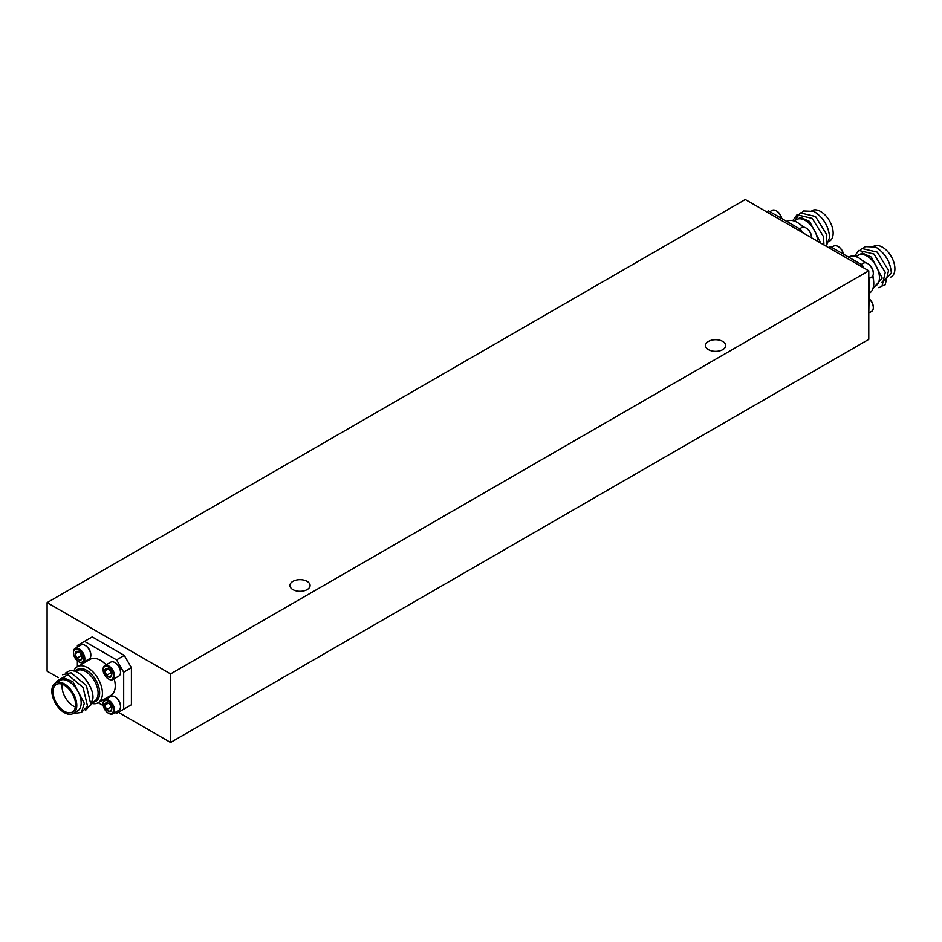 <?xml version="1.0" encoding="UTF-8"?>
<svg xmlns="http://www.w3.org/2000/svg" width="942" height="942" viewBox="0 0 942 942"><rect width="100%" height="100%" fill="white"/><g stroke="black" fill="none" stroke-linecap="round" stroke-linejoin="round"><path stroke-width="1.41" d="M722.726 341.428A10.079 5.817 0 0 0 711.752 340.168A10.079 5.817 0 0 0 705.523 345.549A10.079 5.817 0 0 0 708.478 349.659A10.079 5.817 0 0 0 719.464 350.919A10.079 5.817 0 0 0 725.681 345.549A10.079 5.817 0 0 0 722.726 341.428M307.139 581.367A10.079 5.817 0 0 0 296.165 580.107A10.079 5.817 0 0 0 289.936 585.488A10.079 5.817 0 0 0 292.891 589.598A10.079 5.817 0 0 0 303.866 590.858A10.079 5.817 0 0 0 310.095 585.488A10.079 5.817 0 0 0 307.139 581.367M58.31 677.651L47.1 671.175L47.1 602.621L745.287 199.527L868.783 270.825L868.783 339.379L170.584 742.473L118.339 712.305M47.1 602.621L170.584 673.919L170.584 742.473M868.783 270.825L170.584 673.919M869.372 298.991A7.253 4.192 60 0 1 873.316 307.033A7.253 4.192 60 0 1 873.305 307.351M869.372 312.697L871.644 311.378A8.066 4.651 -120 0 0 873.316 307.693A8.066 4.651 -120 0 0 869.372 299.156M863.802 247.77L865.333 246.616L875.707 247.04C885.244 253.245 890.461 261.947 891.367 273.121L881.853 282.4M873.399 287.145L875.801 285.756A17.627 10.185 -120 0 0 879.451 277.69A17.627 10.185 -120 0 0 871.762 259.945A17.627 10.185 -120 0 0 858.174 255.223L855.76 256.601M872.975 288.605L882.207 278.114L871.374 257.119L862.389 253.057L855.842 256.554M869.372 293.15L869.454 293.103A20.818 12.022 -120 0 0 873.764 283.577A20.818 12.022 -120 0 0 872.586 276.218M873.74 246.227A17.627 10.185 60 0 1 887.282 251.102A17.627 10.185 60 0 1 894.9 268.764A17.627 10.185 60 0 1 891.25 276.842L890.802 277.101M883.396 285.508L885.186 284.802L888.565 270.436L877.273 252.138L862.036 248.523L860.505 249.677M878.521 287.616L881.877 286.709L885.268 272.344L873.964 254.046L858.739 250.431L854.5 256.283M864.827 262.771A20.818 12.022 -120 0 0 848.624 257.036L848.554 257.084M860.47 266.021L862.248 264.996L864.026 268.081M868.783 276.312L868.783 277.678M828.407 247.51L830.185 246.486L862.248 264.996M868.783 314.699L869.372 277.337M869.372 278.42L871.644 277.101A8.066 4.651 -120 0 0 873.316 273.416A8.066 4.651 -120 0 0 867.617 263.548L868.183 263.866A7.253 4.192 60 0 1 873.316 272.756A7.253 4.192 60 0 1 873.305 273.074M868.183 263.866L867.617 263.548A8.066 4.651 -120 0 0 863.578 263.148L861.306 264.455M843.49 254.163A7.253 4.192 60 0 0 838.498 246.733L837.933 246.404A8.066 4.651 -120 0 0 833.894 246.003L831.621 247.322M843.349 254.081A8.066 4.651 -120 0 0 837.933 246.404L838.498 246.733M103.125 669.609A8.066 4.651 60 0 1 103.125 669.267A8.066 4.651 60 0 1 104.786 665.582A8.066 4.651 60 0 1 108.825 665.982A8.066 4.651 60 0 1 114.088 673.083A8.066 4.651 60 0 1 112.852 679.547L118.833 676.085A8.066 4.651 -120 0 0 120.505 672.4A8.066 4.651 -120 0 0 114.806 662.52L115.371 662.85A7.253 4.192 60 0 1 120.505 671.74A7.253 4.192 60 0 1 120.494 672.058M115.371 662.85L114.806 662.52A8.066 4.651 -120 0 0 110.779 662.12L104.786 665.582M108.825 679.147L108.248 678.817A7.253 4.192 -120 0 0 113.381 675.85A7.253 4.192 -120 0 0 108.248 666.971A7.253 4.192 -120 0 0 103.125 669.927A7.253 4.192 -120 0 0 108.248 678.817L108.825 679.147A8.066 4.651 60 0 0 112.852 679.547M108.248 676.851A4.851 2.802 -120 0 0 109.967 677.31A4.851 2.802 -120 0 0 111.674 674.872A4.851 2.802 -120 0 0 109.967 670.457A4.851 2.802 -120 0 0 108.248 668.938A4.851 2.802 -120 0 0 106.54 668.479A4.851 2.802 -120 0 0 104.821 670.916A4.851 2.802 -120 0 0 106.54 675.332A4.851 2.802 -120 0 0 108.248 676.851M108.483 669.079L106.54 668.479L104.821 670.916L106.54 675.332L109.967 677.31L111.674 674.872M110.226 670.798L111.344 672.965M108.212 668.95L104.821 670.916M110.991 672.753L106.54 675.332M55.496 682.985L59.888 680.454A17.627 10.185 60 0 1 73.476 685.175A17.627 10.185 60 0 1 81.165 702.92A17.627 10.185 60 0 1 77.515 710.998L73.135 713.53A17.627 10.185 -120 0 0 76.785 705.452A17.627 10.185 -120 0 0 69.084 687.707A17.627 10.185 -120 0 0 55.496 682.985A17.627 10.185 -120 0 0 51.845 691.063A17.627 10.185 -120 0 0 59.546 708.796A17.627 10.185 -120 0 0 73.135 713.53M73.017 713.589L81.342 712.47L84.321 703.415L72.958 681.749L63.679 677.863L57.191 682.008M65.81 672.847L69.578 670.81C78.928 668.325 93.635 685.541 92.964 698.116L90.562 705.405M73.841 671.022A20.818 12.022 60 0 1 77.303 666.712A20.818 12.022 60 0 1 93.34 672.294A20.818 12.022 60 0 1 102.431 693.253A20.818 12.022 60 0 1 98.121 702.779A20.818 12.022 60 0 1 91.869 703.462M98.121 702.779L110.944 695.384A20.818 12.022 -120 0 0 115.254 685.847A20.818 12.022 -120 0 0 114.159 678.782M106.105 664.828A20.818 12.022 -120 0 0 90.126 659.318L77.303 666.712M53.035 691.746A15.955 9.208 -120 0 0 60.005 707.795A15.955 9.208 -120 0 0 72.299 712.07A15.955 9.208 -120 0 0 75.596 704.769A15.955 9.208 -120 0 0 68.636 688.708A15.955 9.208 -120 0 0 56.343 684.445A15.955 9.208 -120 0 0 53.035 691.746M62.254 684.257A15.955 9.208 -120 0 0 62.066 686.53A15.955 9.208 -120 0 0 75.407 707.042M124.285 655.408L131.409 667.748L123.685 672.199L116.561 659.859L124.285 655.408L92.222 636.898L77.374 645.47L77.374 647.13M115.124 712.505L116.561 713.341L131.409 704.769L131.409 667.748M56.214 682.573L56.532 681.254L67.836 674.731L83.061 687.436L87.547 706.335L81.153 712.647M62.513 674.743L71.133 672.823L86.358 685.529L90.844 704.439L85.392 710.574M98.204 702.732L103.255 705.652M77.374 660.825L77.374 666.665M116.561 659.859L84.497 641.361M123.685 709.22L123.685 672.199M90.809 654.914A7.253 4.192 60 0 0 90.821 654.596A7.253 4.192 60 0 0 85.687 645.717L85.121 645.388A8.066 4.651 -120 0 0 81.094 644.987L75.101 648.437A8.066 4.651 60 0 1 79.14 648.838A8.066 4.651 60 0 1 84.403 655.95A8.066 4.651 60 0 1 83.167 662.403A8.066 4.651 60 0 1 79.14 662.002L78.563 661.673A7.253 4.192 -120 0 0 83.697 658.717A7.253 4.192 -120 0 0 78.563 649.827A7.253 4.192 -120 0 0 73.441 652.794A7.253 4.192 -120 0 0 78.563 661.673L79.14 662.002M73.441 652.476A8.066 4.651 60 0 1 73.441 652.135A8.066 4.651 60 0 1 75.101 648.437M78.563 651.793A4.851 2.802 -120 0 0 76.855 651.334A4.851 2.802 -120 0 0 75.136 653.772A4.851 2.802 -120 0 0 76.855 658.187A4.851 2.802 -120 0 0 80.282 660.165A4.851 2.802 -120 0 0 81.989 657.728A4.851 2.802 -120 0 0 80.282 653.312A4.851 2.802 -120 0 0 78.563 651.793L75.136 653.772L76.855 658.187L80.282 660.165L81.989 657.728M79.022 652.064L76.855 651.334L75.136 653.772M83.167 662.403L89.149 658.953A8.066 4.651 -120 0 0 90.821 655.255A8.066 4.651 -120 0 0 85.121 645.388L85.687 645.717M80.541 653.666L81.66 655.82M81.306 655.62L76.855 658.187M103.125 703.886A8.066 4.651 60 0 1 103.125 703.544A8.066 4.651 60 0 1 104.786 699.859A8.066 4.651 60 0 1 108.825 700.259A8.066 4.651 60 0 1 114.088 707.36A8.066 4.651 60 0 1 112.852 713.824L118.833 710.362A8.066 4.651 -120 0 0 120.505 706.677A8.066 4.651 -120 0 0 114.806 696.797L115.371 697.127A7.253 4.192 60 0 1 120.505 706.017A7.253 4.192 60 0 1 120.494 706.335M115.371 697.127L114.806 696.797A8.066 4.651 -120 0 0 110.779 696.397L104.786 699.859M108.825 713.424L108.248 713.094A7.253 4.192 -120 0 0 113.381 710.127A7.253 4.192 -120 0 0 108.248 701.248A7.253 4.192 -120 0 0 103.125 704.204A7.253 4.192 -120 0 0 108.248 713.094L108.825 713.424A8.066 4.651 60 0 0 112.852 713.824M108.248 711.128A4.851 2.802 -120 0 0 109.967 711.587A4.851 2.802 -120 0 0 111.674 709.149A4.851 2.802 -120 0 0 109.967 704.734A4.851 2.802 -120 0 0 108.248 703.215A4.851 2.802 -120 0 0 106.54 702.756A4.851 2.802 -120 0 0 104.821 705.193A4.851 2.802 -120 0 0 106.54 709.609A4.851 2.802 -120 0 0 108.248 711.128M108.483 703.356L106.54 702.756L104.821 705.193L106.54 709.609L109.967 711.587L111.674 709.149M110.226 705.075L111.344 707.242M108.212 703.227L104.821 705.193M110.991 707.03L106.54 709.609M800.759 213.693L803.597 210.973L813.97 211.397C823.496 217.602 828.724 226.292 829.619 237.466L826.523 245.497M817.691 241.329A17.627 10.185 -120 0 0 809.731 223.996A17.627 10.185 -120 0 0 796.426 219.568L794.024 220.958M820.458 242.459L809.625 221.464L800.641 217.402L794.106 220.911M811.992 210.584A17.627 10.185 60 0 1 825.533 215.459A17.627 10.185 60 0 1 833.152 233.121A17.627 10.185 60 0 1 829.502 241.187L829.054 241.446M826.169 246.227L826.817 234.793L815.525 216.495L800.288 212.88L796.061 218.709M823.944 244.932L823.52 236.689L812.228 218.391L796.991 214.776L792.764 220.628M803.079 227.128A20.818 12.022 -120 0 0 786.888 221.394L786.806 221.441M798.722 230.378L800.5 229.353L802.278 232.439M766.658 211.868L768.448 210.843L800.5 229.353M811.568 237.796A8.066 4.651 -120 0 0 811.568 237.761A8.066 4.651 -120 0 0 805.869 227.893L806.434 228.223A7.253 4.192 60 0 1 811.568 237.113A7.253 4.192 60 0 1 811.557 237.419M806.434 228.223L805.869 227.893A8.066 4.651 -120 0 0 801.842 227.493L799.57 228.812M781.742 218.52A7.253 4.192 60 0 0 776.75 211.09L776.184 210.761A8.066 4.651 -120 0 0 772.157 210.36L769.885 211.667M781.601 218.438A8.066 4.651 -120 0 0 776.184 210.761L776.75 211.09M861.329 259.603A17.627 10.185 60 0 1 865.357 262.783M872.845 275.759A17.627 10.185 60 0 1 873.587 280.834M75.278 671.458A18.416 10.633 60 0 1 89.926 672.729A18.416 10.633 60 0 1 99.652 692.888A18.416 10.633 60 0 1 92.799 702.179M92.269 702.473L94.447 701.225A17.627 10.185 -120 0 0 98.098 693.147A17.627 10.185 -120 0 0 90.397 675.402A17.627 10.185 -120 0 0 76.808 670.68L75.395 671.505M799.581 223.949A17.627 10.185 60 0 1 803.608 227.128M873.316 307.033L873.316 307.693M873.316 272.756L873.316 273.416M120.505 671.74L120.505 672.4M103.125 669.927L103.125 669.267M73.441 652.794L73.441 652.135M90.821 654.596L90.821 655.255M120.505 706.017L120.505 706.677M103.125 704.204L103.125 703.544M811.568 237.113L811.568 237.761"/></g></svg>

